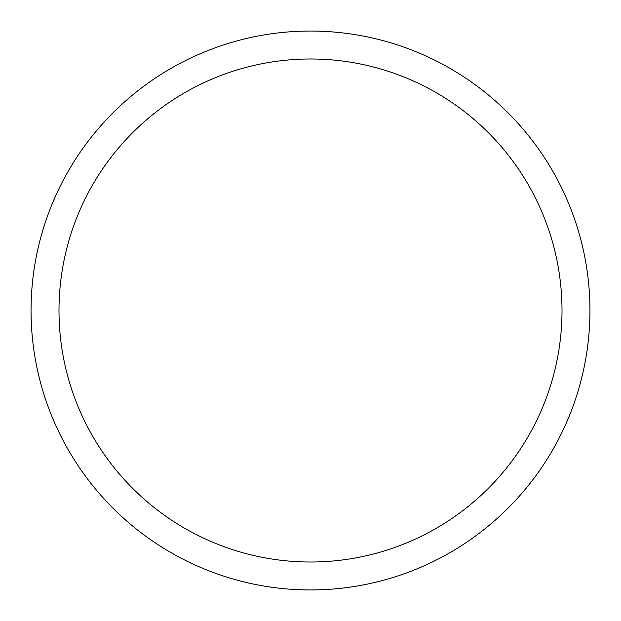 <?xml version="1.0" encoding="UTF-8"?>
<svg xmlns="http://www.w3.org/2000/svg" width="621" height="621" viewBox="0 0 621 621"><rect width="100%" height="100%" fill="white"/><g stroke="black" fill="none" stroke-linecap="round" stroke-linejoin="round"><path stroke-width="0.93" d="M310.5 31.05A279.45 279.45 0 0 1 589.95 310.5A279.45 279.45 0 0 1 310.5 589.95A279.45 279.45 0 0 1 31.05 310.5A279.45 279.45 0 0 1 310.5 31.05M310.5 58.995A251.505 251.505 0 0 1 562.005 310.5A251.505 251.505 0 0 1 310.5 562.005A251.505 251.505 0 0 1 58.995 310.5A251.505 251.505 0 0 1 310.5 58.995"/></g></svg>
